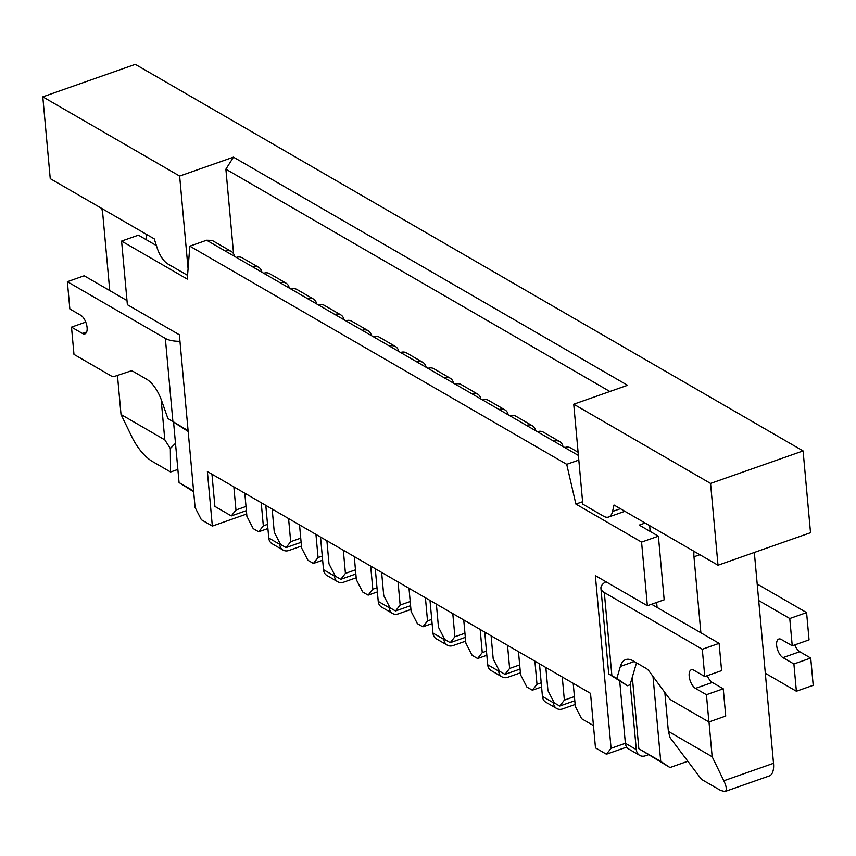<?xml version="1.0" encoding="UTF-8"?>
<svg xmlns="http://www.w3.org/2000/svg" width="856" height="856" viewBox="0 0 856 856"><rect width="100%" height="100%" fill="white"/><g stroke="black" fill="none" stroke-linecap="round" stroke-linejoin="round"><path stroke-width="1.28" d="M526.451 425.379A10.069 7.832 -59.9 0 1 532.325 425.753L515.9 416.241A10.069 7.832 120.1 0 0 510.037 415.866L537.397 431.713A10.069 7.832 -59.9 0 1 543.271 432.087L559.696 441.589A10.069 7.832 120.1 0 0 553.821 441.215L578.389 455.445M562.938 446.5A10.069 7.832 120.1 0 0 559.696 441.589M574.793 700.754L559.717 706.05L554.249 702.883L547.947 690.621L545.839 667.487M562.264 676.989L564.361 700.133L559.717 706.05M471.72 393.685A10.069 7.832 -59.9 0 1 477.595 394.06L461.17 384.558A10.069 7.832 120.1 0 0 455.296 384.184L482.666 400.02A10.069 7.832 -59.9 0 1 488.541 400.394L504.954 409.906A10.069 7.832 120.1 0 0 499.091 409.532L510.037 415.866M508.207 414.807A10.069 7.832 120.1 0 0 504.954 409.906M520.052 669.06L504.987 674.357L499.508 671.19L493.206 658.938L491.109 635.805M507.522 645.306L509.63 668.44L504.987 674.357M416.979 362.002A10.069 7.832 -59.9 0 1 422.853 362.377L406.44 352.865A10.069 7.832 120.1 0 0 400.565 352.49L427.936 368.337A10.069 7.832 -59.9 0 1 433.799 368.711L450.224 378.224A10.069 7.832 120.1 0 0 444.35 377.849L455.296 384.184M453.477 383.124A10.069 7.832 120.1 0 0 450.224 378.224M465.322 637.378L450.245 642.674L444.778 639.507L438.475 627.245L436.367 604.111M452.792 613.624L454.9 636.757L450.245 642.674M362.249 330.309A10.069 7.832 -59.9 0 1 368.123 330.684L351.698 321.182A10.069 7.832 120.1 0 0 345.824 320.807L373.195 336.654A10.069 7.832 -59.9 0 1 379.069 337.029L395.483 346.53A10.069 7.832 120.1 0 0 389.619 346.156L400.565 352.49M398.736 351.442A10.069 7.832 120.1 0 0 395.483 346.53M410.591 605.684L395.515 610.991L390.036 607.813L383.734 595.562L381.637 572.429M398.051 581.93L400.159 605.064L395.515 610.991M307.518 298.626A10.069 7.832 -59.9 0 1 313.382 299.001L296.968 289.499A10.069 7.832 120.1 0 0 291.094 289.125L318.464 304.961A10.069 7.832 -59.9 0 1 324.328 305.335L340.752 314.848A10.069 7.832 120.1 0 0 334.878 314.473L345.824 320.807M344.005 319.748A10.069 7.832 120.1 0 0 340.752 314.848M355.85 574.002L340.774 579.298L335.306 576.131L329.004 563.879L326.896 540.735M343.32 550.248L345.428 573.381L340.774 579.298M252.777 266.944A10.069 7.832 -59.9 0 1 258.651 267.318L242.227 257.806A10.069 7.832 120.1 0 0 236.363 257.431L263.723 273.278A10.069 7.832 -59.9 0 1 269.597 273.653L286.022 283.154A10.069 7.832 120.1 0 0 280.147 282.78L291.094 289.125M289.264 288.065A10.069 7.832 120.1 0 0 286.022 283.154M301.119 542.319L286.043 547.615L280.565 544.448L274.273 532.186L272.165 509.053M288.579 518.554L290.687 541.698L286.043 547.615M532.325 425.753A10.069 7.832 -59.9 0 1 535.578 430.654M541.581 686.961L532.346 690.203L526.879 687.036L520.576 674.774L518.469 651.641M477.595 394.06A10.069 7.832 -59.9 0 1 480.837 398.971M486.85 655.279L477.616 658.521L472.138 655.354L465.846 643.091L463.738 619.958M422.853 362.377A10.069 7.832 -59.9 0 1 426.106 367.278M432.109 623.585L422.885 626.827L417.407 623.66L411.105 611.409L408.997 588.265M368.123 330.684A10.069 7.832 -59.9 0 1 371.365 335.595M377.378 591.903L368.144 595.145L362.677 591.978L356.374 579.715L354.266 556.582M313.382 299.001A10.069 7.832 -59.9 0 1 316.634 303.901M322.637 560.209L313.414 563.451L307.935 560.284L301.633 548.033L299.536 524.899M258.651 267.318A10.069 7.832 -59.9 0 1 261.904 272.219M267.907 528.527L258.673 531.769L253.205 528.601L246.903 516.339L244.795 493.206M234.533 256.372A10.069 7.832 120.1 0 0 231.281 251.471A10.069 7.832 120.1 0 0 225.406 251.097L236.363 257.431M645.124 523.027L639.229 525.103L658.392 536.188L641.572 542.105L575.885 504.077L566.715 464.327L189.829 246.143L206.649 240.236L212.138 240.386L231.281 251.471M246.378 510.625L231.313 515.922L214.888 506.42L211.956 474.192M626.678 747.106L606.433 754.222L595.487 747.887L590.522 693.349L207.377 471.549L212.341 526.076L201.385 519.742L195.093 507.48L179.375 334.803L127.373 304.693L121.584 241.082L187.271 279.099L189.829 246.143M606.433 754.222L611.077 748.305L625.372 743.275A10.069 7.832 120.1 0 0 628.743 749.032L639.689 755.367A10.069 7.832 120.1 0 0 645.563 755.741L648.377 754.757M641.572 542.105L647.361 605.727L595.359 575.617L611.077 748.305M212.341 526.076L246.689 514.007M575.885 504.077L582.604 501.723M121.584 241.082L138.405 235.165L156.391 245.576M193.659 491.793L179.065 482.559L173.565 422.115M647.361 605.727L664.181 599.81L658.392 536.188M653 676.422L660.736 761.401L669.981 767.532L687.839 761.252M669.981 767.532L638.843 748.722L660.736 761.401M632.327 677.107L638.843 748.722M179.065 482.559L193.584 490.959M566.715 464.327L578.817 460.079M578.1 452.246L570.642 447.934A10.069 7.832 120.1 0 0 564.767 447.56M593.454 725.578L581.609 718.719L575.318 706.468L573.21 683.334M246.004 506.474L235.956 510.005L233.849 486.871M235.956 510.005L231.313 515.922M290.687 541.698L300.734 538.157M345.428 573.381L355.475 569.85M400.159 605.064L410.206 601.533M454.9 636.757L464.947 633.226M509.63 668.44L519.678 664.909M564.361 700.133L574.419 696.591M532.346 690.203L537.001 684.286L534.893 661.153M477.616 658.521L482.26 652.593L480.163 629.46M422.885 626.827L427.529 620.91L425.421 597.777M368.144 595.145L372.788 589.228L370.691 566.083M313.414 563.451L318.058 557.534L315.95 534.401M258.673 531.769L263.327 525.851L261.219 502.718M263.327 525.851L267.532 524.375M318.058 557.534L322.263 556.058M372.788 589.228L376.993 587.751M427.529 620.91L431.734 619.434M482.26 652.593L486.465 651.116M537.001 684.286L541.206 682.81M187.56 275.354L167.969 264.023A20.137 9.363 70.6 0 1 157.097 247.78L154.241 238.856L50.247 178.647L42.8 96.846L135.312 64.339L803.088 450.919L710.566 483.426L573.734 404.214L582.829 504.184L603.587 516.211A20.137 9.363 70.6 0 0 608.616 517.024A20.137 9.363 70.6 0 0 612.554 511.449L614.02 505.019L718.013 565.228L710.566 483.426M803.088 450.919L810.525 532.71L718.013 565.228M609.889 391.502L225.877 169.188L233.463 157.151L179.642 176.069L188.074 268.741M179.642 176.069L42.8 96.846M233.463 157.151L627.555 385.296L573.734 404.214M225.877 169.188L233.581 253.783M664.834 692.461L668.375 731.388L670.162 737.829L701.503 779.377L720.656 790.463L724.936 791.543L769.244 775.964A20.137 9.363 -109.4 0 0 773.514 763.306L754.329 552.462M668.375 731.388L712.16 756.736L723.834 780.768C726.691 786.899 727.054 790.484 724.936 791.543M712.16 756.736L709.003 721.94M700.882 632.798L693.97 556.785A20.137 9.363 70.6 0 1 694.013 551.328M649.65 525.648L650.175 531.437M656.648 602.463L657.098 607.45M177.877 469.43L170.569 471.998L151.416 460.913C144.311 456.109 138.062 448.651 132.691 438.55L121.028 414.518L164.812 439.866L161.121 399.324M146.611 239.915L146.087 234.137M101.736 208.457A20.137 9.363 70.6 0 1 102.827 214.567L109.75 290.58M121.028 414.518L117.465 375.42M164.812 439.866L170.344 448.48L175.491 443.29M170.344 448.48L170.569 471.998M725.728 716.065L708.907 721.972L706.425 694.708L723.256 688.791L725.728 716.065M636.511 662.844L630.07 684.789L627.384 685.731L608.723 673.907L616.855 678.401L620.375 666.417A28.976 13.471 70.6 0 1 625.736 659.602A28.976 13.471 70.6 0 1 632.958 660.789L646.098 668.386A12.551 5.832 70.6 0 1 649.437 671.586L668.354 697.233A12.551 5.832 -109.4 0 0 671.692 700.422L708.907 721.972M630.241 684.233L636.318 749.61A10.069 7.832 120.1 0 0 639.689 755.367M605.92 581.738A21.143 8.934 -5.2 0 0 600.923 588.254A21.143 8.934 -5.2 0 0 604.315 592.545L702.295 649.265L704.777 676.529L693.831 670.195A10.069 4.676 -109.4 0 0 691.316 669.788A10.069 4.676 -109.4 0 0 689.551 678.444A10.069 4.676 -109.4 0 0 695.479 688.374L706.425 694.708M704.777 676.529L721.597 670.623L719.115 643.348L651.566 604.25M707.323 675.63A10.069 4.676 -109.4 0 0 712.299 682.457L723.256 688.791M619.733 681.312L625.372 743.275L636.318 749.61M796.38 691.231L813.2 685.314L810.718 658.05L793.897 663.967L796.38 691.231L765.328 673.255M757.207 584.027L806.587 612.607L809.059 639.881L792.239 645.788L781.293 639.453A10.069 4.676 70.6 0 0 778.789 639.036A10.069 4.676 70.6 0 0 777.023 647.703A10.069 4.676 70.6 0 0 782.951 657.633L799.772 651.716A10.069 4.676 70.6 0 1 794.796 644.889M810.718 658.05L799.772 651.716M793.897 663.967L782.951 657.633M758.705 600.548L789.767 618.524L792.239 645.788M806.587 612.607L789.767 618.524M702.295 649.265L719.115 643.348M627.384 685.731L616.855 678.401M85.771 322.124L71.497 327.142L73.98 354.405L111.205 375.955A12.551 5.832 -109.4 0 0 114.297 376.48L130.39 371.108A12.551 5.832 70.6 0 1 133.483 371.632L146.622 379.24A28.976 13.471 70.6 0 1 161.698 400.875L167.904 418.498L188.106 430.718M172.891 421.387L165.347 338.42L67.367 281.699L69.85 308.963L80.796 315.297A10.069 4.676 -109.4 0 1 86.724 325.226A10.069 4.676 -109.4 0 1 84.958 333.883A10.069 4.676 -109.4 0 1 82.454 333.476L71.497 327.142M126.998 300.574L84.188 275.782L67.367 281.699M165.347 338.42A21.143 8.934 -5.2 0 0 179.963 341.309M167.904 418.498L188.17 431.456M265.799 505.372L268.763 538.007L279.719 544.341L279.538 542.447M268.763 538.007A10.069 7.832 -59.9 0 0 272.133 543.763L283.079 550.098A10.069 7.832 -59.9 0 0 288.954 550.472L301.462 546.075M283.079 550.098A10.069 7.832 -59.9 0 1 279.719 544.341M320.529 537.054L323.504 569.689L334.45 576.024L334.279 574.13M323.504 569.689A10.069 7.832 -59.9 0 0 326.864 575.446L337.82 581.791A10.069 7.832 -59.9 0 0 343.684 582.166L356.192 577.768M337.82 581.791A10.069 7.832 -59.9 0 1 334.45 576.024M375.27 568.737L378.234 601.383L389.18 607.717L389.009 605.823M378.234 601.383A10.069 7.832 -59.9 0 0 381.605 607.139L392.551 613.474A10.069 7.832 -59.9 0 0 398.425 613.848L410.934 609.451M392.551 613.474A10.069 7.832 -59.9 0 1 389.18 607.717M430.001 600.431L432.976 633.066L443.922 639.4L443.75 637.506M432.976 633.066A10.069 7.832 -59.9 0 0 436.335 638.822L447.281 645.157A10.069 7.832 -59.9 0 0 453.156 645.531L465.664 641.144M447.281 645.157A10.069 7.832 -59.9 0 1 443.922 639.4M484.742 632.113L487.706 664.748L498.652 671.093L498.481 669.189M487.706 664.748A10.069 7.832 -59.9 0 0 491.077 670.505L502.023 676.85A10.069 7.832 -59.9 0 0 507.897 677.224L520.395 672.827M502.023 676.85A10.069 7.832 -59.9 0 1 498.652 671.093M539.473 663.796L542.447 696.442L553.393 702.776L553.222 700.882M542.447 696.442A10.069 7.832 -59.9 0 0 545.807 702.198L556.753 708.533A10.069 7.832 -59.9 0 0 562.627 708.907L575.136 704.509M556.753 708.533A10.069 7.832 -59.9 0 1 553.393 702.776M537.397 431.713L553.821 441.215M482.666 400.02L499.091 409.532M427.936 368.337L444.35 377.849M373.195 336.654L389.619 346.156M318.464 304.961L334.878 314.473M263.723 273.278L280.147 282.78M206.649 240.236L225.406 251.097M773.514 763.306L723.834 780.768M699.866 554.72L693.97 556.785M620.375 508.71L612.554 511.449M604.315 592.545L611.869 675.512M712.299 682.457L695.479 688.374M634.253 661.538L620.375 666.417M86.659 332L82.454 333.476M624.88 511.31L608.616 517.024M600.923 588.254L608.723 673.907"/></g></svg>
